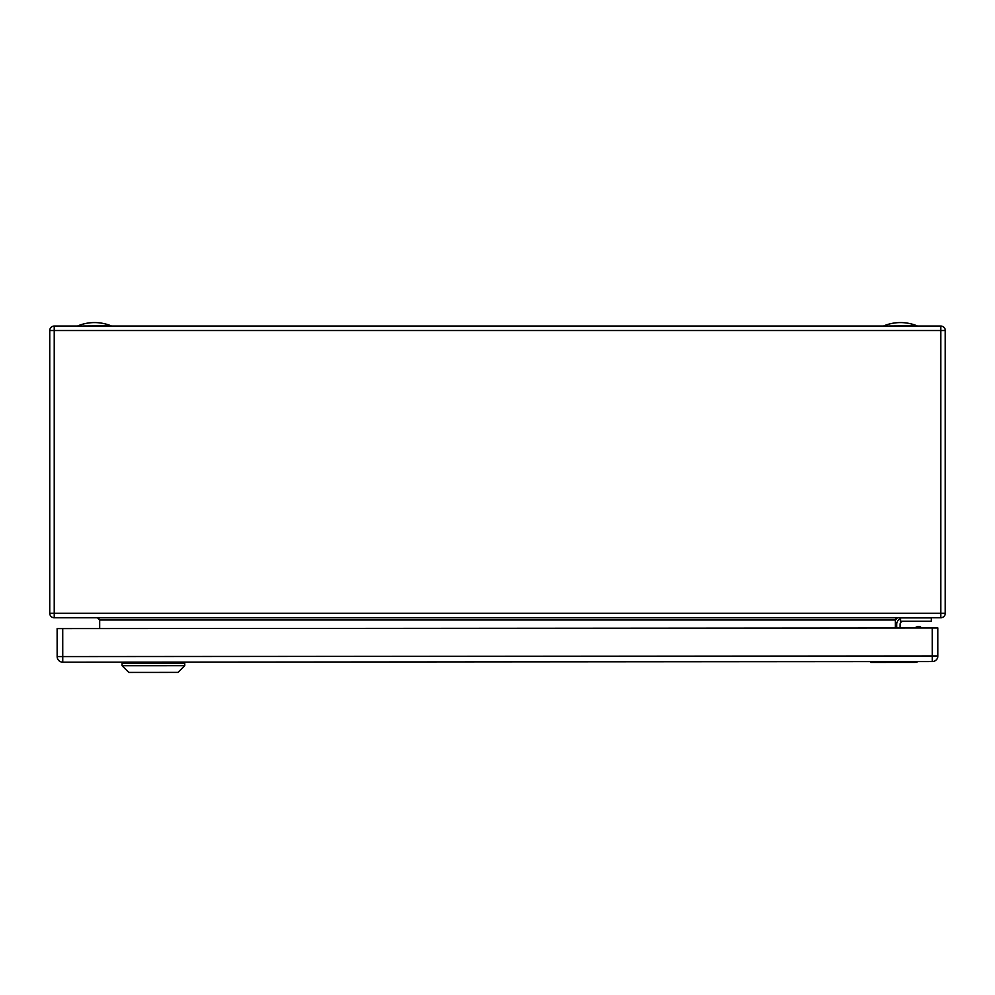 <?xml version="1.0" encoding="UTF-8"?>
<svg xmlns="http://www.w3.org/2000/svg" width="995" height="995" viewBox="0 0 995 995"><rect width="100%" height="100%" fill="white"/><g stroke="black" fill="none" stroke-linecap="round" stroke-linejoin="round"><path stroke-width="1.49" d="M940.772 617.758L54.227 617.758A4.478 4.478 0 0 1 49.75 613.281L49.75 330.527A4.478 4.478 0 0 1 54.227 326.049L940.772 326.049A4.478 4.478 0 0 1 945.25 330.527L945.25 613.281A4.478 4.478 0 0 1 940.772 617.758L940.772 330.527L54.227 330.527L54.227 613.281L945.25 613.281A4.478 4.478 0 0 1 940.772 617.758M895.973 618.417L895.326 619.997L99.674 619.997L99.674 628.554M99.674 619.997L97.435 617.758L99.027 618.417M897.565 617.758L895.326 619.997L895.326 628.007M900.475 617.907L931.37 617.907L931.37 621.266L900.475 621.266L900.475 617.907M900.027 628.007L900.027 624.624A3.358 3.358 0 0 1 903.385 621.266A3.358 3.358 0 0 0 900.027 624.624M896.669 624.624L896.669 628.007L896.669 624.624A6.716 6.716 0 0 1 900.475 618.567M883.908 325.825A43.942 43.942 0 0 1 917.042 325.825L883.908 326.049M77.958 325.825A43.942 43.942 0 0 1 111.092 325.825L77.958 326.049M932.253 627.982L937.85 627.982L937.875 655.966A5.597 5.597 0 0 1 932.278 661.563L62.747 662.172A5.597 5.597 0 0 1 57.15 656.576L57.125 628.591L62.722 628.591L62.747 656.576L932.278 655.966L932.253 627.982L62.722 628.591M935.163 627.982L930.686 627.982M184.759 663.429L122.074 663.466L122.074 665.705L184.759 665.667L184.759 663.429M122.074 665.705L128.803 672.421L178.055 672.384L184.759 665.667M174.2 663.429L174.2 662.085L174.187 663.429M173.466 662.085L173.478 663.429M919.206 626.502A3.968 1.99 149.8 0 0 918.994 626.477A3.968 1.99 149.8 0 0 915.773 627.372A3.98 1.99 149.8 0 0 914.865 627.994M921.233 627.982L920.785 627.211A4.415 2.214 149.8 0 0 919.442 626.514A4.415 2.214 149.8 0 0 915.848 627.522A4.428 2.214 149.8 0 0 915.126 627.994M870.824 661.6L870.824 662.421L876.533 662.421L911.731 662.396L911.582 661.575M886.756 661.588L886.756 662.409L886.607 661.588M911.731 661.575L911.731 662.396L916.942 662.384L916.942 661.575M54.227 617.758A4.478 4.478 0 0 1 49.75 613.281L54.227 613.281L54.227 617.758M49.75 330.527A4.478 4.478 0 0 1 54.227 326.049L54.227 330.527L49.75 330.527M945.25 330.527L940.772 330.527L940.772 326.049A4.478 4.478 0 0 1 945.25 330.527M937.875 655.966A5.597 5.597 0 0 1 932.278 661.563L932.278 655.966L937.875 655.966M57.15 656.576L62.747 656.576L62.747 662.172M890.077 662.409L890.077 661.588M892.44 661.588L892.44 662.409M911.196 662.396L911.196 661.575M886.222 662.409L886.222 661.588M878.896 661.6L878.896 662.409M876.533 662.421L876.533 661.6M871.807 661.6L871.807 662.421M916.034 662.384L916.034 661.575M123.753 662.123L123.753 663.466M183.08 662.085L183.08 663.429"/></g></svg>
